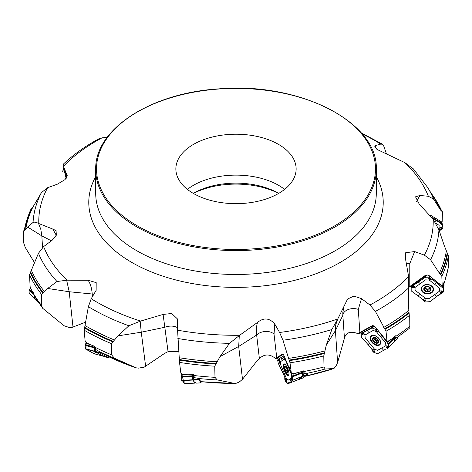 <?xml version="1.0" encoding="UTF-8"?>
<svg xmlns="http://www.w3.org/2000/svg" width="472" height="472" viewBox="0 0 472 472"><rect width="100%" height="100%" fill="white"/><g stroke="black" fill="none" stroke-linecap="round" stroke-linejoin="round"><path stroke-width="0.71" d="M431.721 215.993L433.384 218.194L440.925 222.701L442.134 222.223L442.441 211.904L440.5 210.01L433.55 199.078L428.358 196.258A197.237 113.87 -0 0 0 404.952 162.669L413.732 169.259M445.066 280.197L448.353 267.459L448.376 255.848A213.438 123.227 180 0 1 441.827 276.185L439.355 273.105L430.552 259.736L424.381 255.157A197.237 113.87 -0 0 0 433.202 219.315L438.942 229.929A203.048 117.227 180 0 1 430.552 259.736M441.827 276.185L442.193 286.014L442.488 285.89A213.438 123.227 -0 0 0 443.786 282.875L444.347 281.412A5.699 4.277 -175.5 0 0 444.305 281.253M438.942 229.929L444.246 245.558L448.376 255.848M145.647 366.325L141.252 332.205L118.053 335.857L111.404 343.622A213.438 123.227 180 0 1 84.169 330.182L85.155 341.362L85.975 342.359A213.438 123.227 -0 0 0 89.857 344.513L94.76 346.342L95.786 349.546L98.701 351.138L100.158 353.162L100.577 352.183L108.289 356.472L136.072 367.824L138.408 368.13L144.161 367.198L164.592 353.392L168.061 351.669L178.782 351.392M200.895 381.683L235.032 383.494L236.684 383.122L239.339 381.954L242.502 379.299L256.756 361.227L259.376 358.561C264.456 353.823 269.866 353.823 275.601 358.555L276.946 358.826M333.952 368.49L336.076 365.959L337.61 362.573L344.43 338.17C346 332.406 350.442 330.878 357.764 333.592L362.72 332.695L372.727 327.09L372.691 326.199L373.883 325.786M443.786 282.875L442.488 285.89M409.165 328.453L409.295 315.508A213.438 123.227 180 0 1 386.013 331.232L375.417 311.402L369.936 305.018A197.237 113.87 -0 0 0 408.61 276.521L408.504 288.014A203.048 117.227 180 0 1 375.417 311.402M386.013 331.232L386.999 341.268L387.819 341.321A213.438 123.227 -0 0 0 391.553 339.085L396.02 335.498L395.624 338.336A5.699 3.54 -136.3 0 0 394.81 336.459M394.551 341.374L397.766 338.029L397.619 337.096L395.624 338.336M408.504 288.014L408.363 304.44L409.295 315.508M337.61 362.573L335.409 330.648L326.299 345.073L323.78 355.894L324.01 366.968L325.137 369.033L333.846 368.52A197.78 114.189 -0 0 1 305.437 376.202M391.553 339.085L388.344 341.752L387.783 341.309M323.78 355.894A213.438 123.227 180 0 1 289.997 362.791L291.348 373.193L292.463 373.541A213.438 123.227 -0 0 0 297.637 372.685L303.962 370.768L304.133 373.57A5.699 1.758 -111.3 0 0 303.366 370.939M298.369 379.417L298.64 379.6A1.204 0.372 -111.3 0 0 298.729 379.6A1.204 0.372 -111.3 0 0 298.758 379.582L300.794 377.818A8.018 0.608 -22.7 0 1 301.142 377.588L303.472 375.83L307.768 374.154L307.313 373.134L304.133 373.57M289.997 362.791L282.929 340.229L279.595 332.483A197.237 113.87 -0 0 0 337.769 318.972L331.84 329.527A203.048 117.227 180 0 1 282.929 340.229M326.299 345.073L331.84 329.527M242.502 379.299L238.69 346.448L220.04 356.572L214.742 366.189L214.996 377.334L217.22 379.919L234.802 383.471A197.78 114.189 -0 0 1 200.871 381.653L201.007 381.305L200.871 381.653L198.977 378.857L197.904 378.273L194.381 377.671L193.697 374.733L182.817 374.803L181.985 373.924A213.438 123.227 -0 0 0 187.213 374.674M297.637 372.685L293.248 374.178L292.463 373.541M181.985 373.924L180.864 373.228L179.519 362.407L177.578 330.188A197.237 113.87 -0 0 0 239.658 335.279L229.492 343.345A203.048 117.227 180 0 1 177.867 338.495M220.04 356.572L229.492 343.345M111.404 343.622L111.61 354.844L114.342 358.189L136.072 367.824A197.78 114.189 -0 0 1 108.265 356.46M100.577 352.183L98.701 351.138M183.295 374.815A4.006 0.413 -93.2 0 0 183.236 374.762L182.817 374.803L183.201 374.821A4.006 3.929 145.9 0 1 183.295 374.815L185.543 374.691M84.169 330.182L88.382 306.664L91.214 298.752A197.237 113.87 -0 0 0 140.567 321.084L128.891 325.768A203.048 117.227 180 0 1 88.382 306.664M118.053 335.857L128.891 325.768M85.751 322.116L71.62 327.562L69.349 327.521L64.121 325.774L42.71 308.322L41.554 305.52L41.447 294.251A213.438 123.227 180 0 1 29.506 274.751L38.45 253.269L43.642 246.596A197.237 113.87 -0 0 0 67.048 280.179L56.988 281.507A203.048 117.227 180 0 1 38.45 253.269M89.857 344.513L86.63 343.468L85.975 342.359M29.506 274.751L30.167 287.306A213.438 123.227 -0 0 0 31.659 290.298L33.671 293.189L34.338 296.139M73.007 327.137L69.201 291.743L47.672 288.475L41.447 294.251M47.672 288.475L56.988 281.507M42.545 247.499L41.837 235.906L27.754 227.126L23.624 231.298L23.6 242.584L25.205 247.375L34.621 262.833M31.659 290.298L30.167 287.306M30.409 210.022L23.624 231.298M30.403 210.04L32.645 207.55L41.447 192.611L47.619 187.697A197.237 113.87 -0 0 0 38.798 223.539L38.533 223.439C36.244 222.235 34.421 221.893 33.058 222.418A203.048 117.227 180 0 1 41.447 192.611M27.754 227.126L33.058 222.418M66.18 178.357L63.637 168.244L63.142 170.404M63.136 170.427A212.553 122.72 180 0 0 62.888 170.628L62.705 171.637M63.165 170.315L62.971 170.64A212.129 122.472 180 0 1 63.095 170.54M63.637 168.244L63.803 167.359M67.242 175.655L63.331 166.179C63.1 164.545 63.159 163.931 63.496 164.333M107.138 137.405L102.064 137.836L99.061 138.703M386.509 154.061L383.618 145.683L382.597 144.279L380.786 144.102A197.237 113.87 -0 0 0 362.03 133.83M187.408 189.39A60.139 34.721 180 0 1 284.592 189.39M193.266 193.367A60.422 34.887 180 0 1 193.272 193.361A60.422 34.887 180 0 1 268.91 188.77A60.422 34.887 180 0 1 278.728 193.361A60.422 34.887 180 0 1 278.734 193.367M203.249 198.057A60.139 34.721 -0 0 0 264.698 199.45A60.139 34.721 -0 0 0 296.139 168.935A60.139 34.721 -0 0 0 236 134.219A60.139 34.721 -0 0 0 175.861 168.935A60.139 34.721 -0 0 0 203.249 198.057M278.645 193.414A64.428 37.199 -0 0 0 271.093 190.104A64.428 37.199 -0 0 0 193.355 193.414M428.358 196.258L419.879 195.496L415.531 196.818L419.23 204.099L433.202 219.315M380.786 144.102L375.865 145.417L374.733 146.226L376.969 149.406L404.952 162.669M66.517 174.487L67.012 174.988L65.083 179.566L57.372 184.18L47.619 187.697M56.286 235.292L52.77 229.05L38.798 223.539M52.77 229.05L56.044 230.601L56.351 235.127L52.121 240.26L43.642 246.596M92.494 296.558L92.223 294.009C91.757 288.203 90.388 283.625 88.122 280.274L67.048 280.179M88.122 280.274L96.188 282.622L96.135 290.345L91.214 298.752M168.061 351.669L163.1 314.423L140.567 321.084M163.1 314.423L171.714 313.496L177.289 318.783L177.578 330.188M259.376 358.561L256.65 335.049C256.19 329.556 256.508 325.326 257.606 322.358L239.658 335.279M257.606 322.358C263.789 317.373 269.512 317.933 274.769 324.04L279.595 332.483M369.936 305.018L361.511 298.628L353.876 296.086L347.593 299.012L337.769 318.972M424.381 255.157L414.628 251.576L405.708 252.697L405.483 258.662L408.61 276.521M375.865 145.417L375.028 147.553M66.458 177.973L65.354 171.365M51.383 240.808L41.837 235.906L40.793 229.25L38.533 223.439M36.285 299L36.775 300.564L37.713 301.472M34.851 298.912L36.952 300.865M35.017 299.036L34.586 298.499L34.409 296.268M93.999 293.991A10.018 5.328 173.9 0 0 92.223 294.009L69.201 291.743L66.641 280.191M100.542 352.549L99.899 351.817M100.158 353.162L108.277 357.682A1.204 0.602 105.2 0 0 108.348 357.705A1.204 0.602 105.2 0 0 108.772 357.558L109.386 357.009M104.324 356.602A1.204 0.602 -74.8 0 1 104.253 356.59A1.204 0.602 -74.8 0 1 104.182 356.561L103.327 356.089A3.009 0.319 18.8 0 0 102.164 355.558A3.009 0.319 18.8 0 1 101.002 355.027L98.247 353.498A8.018 0.85 18.8 0 1 97.816 353.239L95.309 351.422L95.214 348.407M177.59 327.774A10.018 5.752 172.7 0 0 164.911 327.249L141.252 332.205L140.137 321.22M197.904 378.273L198.848 379.818L198.977 378.857M199.013 379.228L198.559 378.668M199.001 379.901L201.001 382.851L201.166 381.706M192.747 376.078L192.588 375.523A0.602 0.431 123.1 0 0 192.665 375.305L192.859 376.225A0.602 0.431 32.7 0 0 192.747 376.078M196.175 383.105L195.915 382.816A3.009 0.507 -2.2 0 0 195.237 382.568A3.009 0.507 -2.2 0 1 194.552 382.326L193.874 381.323A8.018 1.351 -2.2 0 1 193.827 381.187A8.018 1.351 -2.2 0 1 193.827 381.14L193.514 375.629A5.699 0.584 -93.2 0 1 193.467 374.733M193.544 376.567L193.52 375.671M192.906 375.948A0.602 0.378 -148.7 0 1 192.983 376.054L193.538 376.479M276.503 358.885L282.87 354.283A4.006 3.8 54.1 0 0 282.356 354.047L275.601 358.555M291.348 373.193L284.598 357.086A3.021 0.932 68.7 0 0 282.71 354.035A3.021 0.932 68.7 0 0 282.356 354.047M274.769 324.04L274.031 334.229L276.793 358.071M274.031 334.229A10.018 6.183 173.4 0 0 265.535 331.462A10.018 6.183 173.4 0 0 256.65 335.049L238.69 346.448L239.31 335.539M279.636 359.05L276.834 358.868M307.768 374.154L303.107 377.883A1.204 0.372 68.7 0 1 303.083 377.901A1.204 0.372 68.7 0 1 303.053 377.907M303.472 375.83L302.977 371.842A5.699 1.758 -111.3 0 0 302.723 371.128M302.375 374.32L302.646 372.762L302.434 374.856M287.743 371.128L287.483 372.75L286.091 371.747L284.793 368.656L285.094 367.098L285.607 366.897M286.12 367.263L284.893 366.573L285.058 367.068L285.566 366.868M285.454 366.779L284.893 366.573A3.357 1.038 68.7 0 1 285.719 366.862A3.357 1.038 68.7 0 1 286.292 367.576L285.047 368.036M285.932 370.844L287.477 370.237L285.949 370.809M285.33 369.411L286.947 368.779M286.292 367.576A3.357 1.038 68.7 0 1 287.584 370.667A3.357 1.038 68.7 0 1 287.743 372.042A3.357 1.038 68.7 0 1 287.483 372.75L287.295 372.396L287.678 372.249M286.646 371.936L286.091 371.747A3.357 1.038 68.7 0 1 284.793 368.656A3.357 1.038 68.7 0 1 284.893 366.573M287.719 371.423L286.669 371.901M287.483 372.75A3.357 1.038 68.7 0 1 286.091 371.747M285.595 364.903A5.711 1.758 -111.3 0 0 284.25 364.284A5.711 1.758 -111.3 0 0 284.693 370.249A5.711 1.758 -111.3 0 0 288.41 374.927A5.711 1.758 -111.3 0 0 288.976 373.564M343.887 306.729L342.831 312.511L342.855 315.326L344.43 338.17M358.62 333.651L372.378 325.934A4.006 3.086 60.7 0 0 371.906 325.851L357.764 333.592M386.999 341.268L375.96 327.91A3.021 1.876 43.7 0 0 373.128 325.709A3.021 1.876 43.7 0 0 371.906 325.851M361.511 298.628L358.289 309.425L359.882 332.595M358.289 309.425A10.018 6.496 176.1 0 0 348.194 309.538A10.018 6.496 176.1 0 0 342.855 315.326L335.409 330.648L335.716 324.913L337.604 319.308M372.432 325.904L373.588 325.839M372.727 327.09L373.83 325.934M397.766 338.029L397.53 338.359M395.141 340.772L394.498 336.961A5.699 3.54 -136.3 0 0 394.391 336.796M378.131 340.66A2.584 1.605 43.7 0 1 377.871 340.642A2.584 1.605 43.7 0 1 375.736 339.338A2.584 1.605 43.7 0 1 375.039 337.964M374.449 337.97L376.06 339.999L374.461 341.698L372.791 339.946L373.93 337.657M376.048 340.041L377.169 340.937M375.913 342.277L377.376 340.725L378.149 340.713M375.505 337.881L373.352 337.757L373.322 338.235L373.877 337.651M375.488 337.881L377.683 339.893L378.096 341.156L377.582 342.884L374.91 342.507A3.357 2.083 43.7 0 1 372.791 339.946A3.357 2.083 43.7 0 1 373.352 337.757L373.358 338.253M374.91 337.492L373.11 339.238M373.476 340.513L375.075 338.843M376.975 342.654L377.789 341.805M377.73 342.772L377.582 342.884A3.357 2.083 43.7 0 1 374.91 342.507L374.449 341.71M377.376 340.725L375.753 342.442M373.352 337.757A3.357 2.083 43.7 0 1 376.025 338.135A3.357 2.083 43.7 0 1 378.143 340.695L378.219 341.026M378.143 340.695A3.357 2.083 43.7 0 1 377.582 342.884M378.733 338.448A5.711 3.546 -136.3 0 0 371.423 336.288A5.711 3.546 -136.3 0 0 373.104 342.796A5.711 3.546 -136.3 0 0 379.683 344.176A5.711 3.546 -136.3 0 0 378.733 338.448M372.373 335.309A5.711 3.546 -136.3 0 0 372.207 335.468L371.423 336.288M379.683 344.176L380.467 343.356A5.711 3.546 -136.3 0 0 380.615 343.185M408.534 287.619L425.343 275.548A4.006 1.982 54.3 0 0 425.036 275.583L408.551 287.407M442.193 286.014L429.349 275.819L427.638 275.058L425.343 275.548M414.628 251.576L409.779 263.624L409.773 286.545M425.036 275.583A3.021 2.266 4.5 0 1 426.983 274.993A3.021 2.266 4.5 0 1 427.715 275.052A3.021 2.266 4.5 0 1 429.821 276.279M409.525 286.911L411.855 285.89L424.558 276.769L425.036 275.766M442.618 286.221L442.14 286.292L432.322 278.244M424.558 276.769L424.593 276.262M444.04 284.203L444.205 281.572M429.892 287.944A2.584 1.941 4.5 0 1 428.204 288.964A2.584 1.941 4.5 0 1 425.714 288.374A2.584 1.941 4.5 0 1 425.007 287.354M424.947 288.097L426.063 288.893L425.909 290.734M426.039 289.153L427.532 289.371M427.384 291.301L426.505 291.548L424.133 289.684A3.357 2.519 4.5 0 1 425.001 287.271L428.246 286.734L430.617 288.598L429.744 291.006L427.384 291.259L427.549 289.289L429.898 288.935M424.853 287.395L425.001 287.271A3.357 2.519 4.5 0 1 428.246 286.734A3.357 2.519 4.5 0 1 430.617 288.598A3.357 2.519 4.5 0 1 429.744 291.006A3.357 2.519 4.5 0 1 426.505 291.548A3.357 2.519 4.5 0 1 424.133 289.684L424.953 288.05L424.818 287.424M424.133 289.684L424.387 288.899M424.788 290.038L424.942 288.121M425.897 290.864L426.063 288.893M428.883 291.006L429.036 289.065M430.617 288.598L430.381 289.106L430.446 288.28M429.98 287.879L429.951 290.186M431.414 286.138A5.711 4.289 -175.5 0 0 425.355 284.952A5.711 4.289 -175.5 0 0 421.691 288.587A5.711 4.289 -175.5 0 0 427.042 293.313A5.711 4.289 -175.5 0 0 433.078 289.483A5.711 4.289 -175.5 0 0 431.414 286.138M421.998 286.657A5.711 4.289 -175.5 0 0 421.762 287.637L421.691 288.587M433.078 289.483L433.154 288.534A5.711 4.289 -175.5 0 0 433.078 287.531M442.134 222.223L431.272 215.698L429.709 215.45A3.021 2 -37.1 0 1 429.898 215.397A3.021 2 -37.1 0 1 431.75 216.011M419.879 195.496L416.599 201.479M438.494 228.601L438.936 228.118L439.131 225.321L436.093 223.504M432.246 219.055L432.771 218.442L433.615 218.654L442.612 224.283L442.813 227.864L441.462 229.528L442.311 228.212L440.954 227.368C439.131 227.681 438.753 228.401 439.815 229.534L441.462 229.528M441.55 228.713L440.824 229.286L441.096 229.746L439.22 230.808M432.482 218.518L439.898 222.518L442.872 226.294L439.314 230.708M441.285 222.53L442.925 224.696M440.824 229.286L441.279 229.528L442.016 228.713M429.886 278.946L430.069 278.545L429.797 279.312L430.458 279.595L431.107 279.601L431.314 279.094L432.842 279.678L443.119 288.286L443.473 288.799L443.462 291.95L444.04 282.091M442.04 292.386L440.588 292.717L442.028 293.183L440.293 293.779L429.939 301.679L425.313 301.974L423.632 300.853L424.918 301.519L425.968 300.18C425.956 298.552 425.166 298.251 423.596 299.272L423.331 300.505L421.897 298.758L411.543 291.13L411.183 290.705L411.171 287.832L412.599 286.628L411.643 287.448L412.929 287.826C414.823 287.654 415.218 287.1 414.109 286.156L412.599 286.628M420.292 294.298L425.526 298.416L429.207 298.546L439.68 291.023L439.68 288.256L434.447 284.132L429.207 280.014L425.532 279.884L415.059 287.407L415.059 290.174L420.292 294.298L418.168 295.826M423.632 300.853L423.331 300.505L423.909 300.41L423.738 300.711L424.534 301.307L424.865 300.93L424.552 301.331M424.735 300.935L424.824 300.57L424.169 300.227L423.738 300.711M431.774 292.681A6.236 4.685 4.5 0 1 424.369 293.218A6.236 4.685 4.5 0 1 421.289 287.985A6.236 4.685 4.5 0 1 422.965 285.749A6.236 4.685 4.5 0 1 429.461 284.87A6.236 4.685 4.5 0 1 433.567 288.952A6.236 4.685 4.5 0 1 431.774 292.681M444.04 284.622L443.462 291.962L441.792 293.118M442.028 293.183L443.001 292.15L441.786 290.911C439.928 290.652 439.526 291.253 440.588 292.717M412.587 287.501L412.05 287.336L413.077 287.578L413.372 287.165L412.917 286.303L414.44 284.657L424.717 277.737L429.319 277.807L430.877 279.023L430.222 278.35M431.107 279.601C429.579 280.102 428.788 279.754 428.747 278.557L429.726 278.079L430.222 278.344M430.995 278.958L431.314 279.094L430.718 279.412L430.069 278.545M429.797 279.312L429.673 279.259A0.466 0.348 4.5 0 0 430.458 279.595L430.883 279.158M413.372 287.165L412.829 286.752L412.05 287.336M441.544 292.304L441.574 292.18A0.466 0.348 4.5 0 0 441.161 292.758L441.804 293.082L442.577 292.54M376.196 330.63L376.332 330.276L376.154 330.972L376.75 331.456L377.688 331.698L377.523 331.202L379.323 332.3L387.27 342.631L388.421 344.477L388.521 347.64L394.557 341.321L394.344 338.276L393.713 337.338M385.246 349.404L377.494 353.77L373.476 352.153L372.514 350.997L373.724 352.047L374.868 351.05C374.927 349.428 374.225 348.897 372.762 349.451L372.325 350.572L371.482 348.478L361.505 337.22L361.18 334.294L362.284 333.486L361.629 334.058L363.086 334.854C364.838 335.25 365.11 334.796 363.906 333.492L362.284 333.486M369.83 343.51L374.502 349.162L377.594 350.336L385.848 345.716L385.653 342.914L376.308 331.609L373.216 330.435L364.968 335.055L365.157 337.858L369.83 343.51L368.16 344.448M372.514 350.997L372.325 350.572L372.715 350.625L373.275 351.711L373.553 351.422L373.293 351.74M373.417 351.392L372.915 350.513L372.573 350.885M379.335 345.144A6.236 3.87 43.7 0 1 372.089 342.513A6.236 3.87 43.7 0 1 371.222 335.793A6.236 3.87 43.7 0 1 371.476 335.627A6.236 3.87 43.7 0 1 378.249 337.751A6.236 3.87 43.7 0 1 380.184 344.359A6.236 3.87 43.7 0 1 379.335 345.144M388.244 347.994L387.317 348.389L388.226 347.722L387.477 346.177C386.078 345.416 385.766 345.905 386.544 347.657M362.301 334.353L361.841 334.04L362.72 334.577L362.614 333.256L364.26 332.105L371.983 327.969L375.688 329.326L377.157 330.961L376.125 329.727L375.659 330.081L376.16 331.191L376.125 329.727M377.688 331.698L376.16 331.191L376.75 331.456L377.057 331.126L376.332 330.276M377.157 330.961L377.523 331.202L377.057 331.126M361.18 334.294L362.655 332.683M362.938 334.241L362.461 333.669L361.841 334.04M362.708 333.964L362.461 333.669M387.317 347.669L386.898 347.445L386.633 347.799L387.17 348.342L387.748 347.982L387.353 347.551L387.777 347.976M386.633 347.799L387.17 348.342M292.463 380.697L288.044 383.677L297.679 379.913L302.481 376.444L302.222 373.016L301.626 371.458M288.044 383.677L285.737 381.653L285.241 380.68L284.822 379.671L285.631 381.034L286.563 380.355C286.669 378.756 286.244 378.048 285.289 378.231L284.793 379.211L284.769 376.981L278.203 363.163L277.654 360.101L278.126 359.54L277.849 359.741M284.958 359.558L284.132 359.109L280.321 361.865L280.651 364.744L286.368 378.385L288.044 380.296L291.861 377.535L291.525 374.656L285.808 361.015M284.822 379.671L285.247 380.597M285.277 380.273L284.976 379.27L284.811 379.559M288.492 375.435A6.236 1.923 68.7 0 1 288.439 375.47A6.236 1.923 68.7 0 1 284.445 370.762A6.236 1.923 68.7 0 1 283.684 363.965A6.236 1.923 68.7 0 1 283.902 363.865A6.236 1.923 68.7 0 1 287.843 368.903A6.236 1.923 68.7 0 1 288.492 375.435M289.95 378.916L291.106 381.683L291.484 373.204L292.534 376.803L292.711 380.007L292.127 380.479L292.699 379.759M278.126 359.54L282.805 356.242L284.628 358.454L285.424 360.455L285.076 359.446M281.041 357.741L286.28 361.098L285.814 360.803L286.262 361.487L285.094 360.649M285.501 360.455L284.988 359.564M284.958 360.313L285.43 360.596M279.43 360L280.073 361.068L279.843 361.717L278.421 360.791L279.43 360L278.386 359.398L278.427 360.077L278.138 359.67L277.931 360L278.179 360.419L277.919 359.994M278.209 359.758L278.421 360.791L277.825 359.841M302.587 376.154L292.593 380.302L302.481 376.444M291.672 379.517L292.133 377.7L292.64 378.68M292.05 379.748L291.82 379.423L291.725 379.724L292.038 380.397L292.091 379.641L292.31 380.166M291.908 380.131L291.655 379.258L292.658 380.037M195.036 382.532L194.924 383.099L192.859 380.054L192.269 374.709M194.989 383.04L184.127 383.701L184.127 380.88M194.954 383.122L184.133 383.724L181.702 373.688L181.708 380.385L181.932 380.916L183.248 381.276L184.127 383.701M97.568 353.08L94.547 351.197L94.182 347.823L94.612 346.283M103.274 356.236L94.194 353.764L85.916 349.239L86.152 342.648L85.06 345.333L85.491 348.997L94.105 353.729L103.173 356.195L101.604 355.327M94.105 353.729L94.418 353.717L94.105 353.729M34.603 298.552L34.22 298.097L34.067 295.578M34.568 298.528L29.535 293.773M29.093 290.616L30.373 288.215L29.075 289.973L29.187 293.348M438.635 294.97L436.565 296.457L441.686 293.295M291.106 381.683L287.348 383.264L283.755 374.561L279.017 364.797L279.701 358.708M184.989 376.656L184.971 376.219M94.276 353.77L95.952 352.177M445.261 278.964A213.438 123.227 -0 0 0 448.4 266.833M413.283 168.793L427.697 187.52A203.048 117.227 180 0 1 433.55 199.078M431.054 193.077A212.553 122.72 180 0 1 441.745 211.025M447.586 253.535A212.553 122.72 180 0 1 440.866 274.545M432.033 194.694A212.129 122.472 180 0 1 441.367 210.819M447.208 252.898A212.129 122.472 180 0 1 440.417 274.214M427.697 187.52L435.326 200.134A211.131 121.894 180 0 1 440.5 210.01M446.311 251.069A211.131 121.894 180 0 1 439.355 273.105M396.22 336.117A213.438 123.227 -0 0 0 409.442 326.524M409.112 313.048A212.553 122.72 180 0 1 385.093 329.303M409.029 312.34A212.129 122.472 180 0 1 384.692 328.837M408.835 310.34A211.131 121.894 180 0 1 383.724 327.415M325.137 369.033A211.627 122.183 180 0 1 307.372 373.24M304.251 371.464A213.438 123.227 -0 0 0 324.01 366.968M324.252 353.481A212.553 122.72 180 0 1 289.371 360.626M324.488 352.796A212.129 122.472 180 0 1 289.13 360.059M325.049 350.849A211.131 121.894 180 0 1 288.516 358.39M217.22 379.919A211.627 122.183 180 0 1 198.116 378.426M193.992 375.523A213.438 123.227 -0 0 0 214.996 377.334M215.739 363.995A212.553 122.72 180 0 1 179.348 360.118M214.742 366.189A213.438 123.227 180 0 1 179.519 362.407M216.235 363.428A212.129 122.472 180 0 1 179.325 359.511M217.397 361.747A211.131 121.894 180 0 1 179.23 357.735M114.342 358.189A211.627 122.183 180 0 1 99.085 351.386M94.99 347.209A213.438 123.227 -0 0 0 111.61 354.844M112.66 341.781A212.553 122.72 180 0 1 84.5 327.916M113.28 341.386A212.129 122.472 180 0 1 84.706 327.338M114.737 340.111A211.131 121.894 180 0 1 85.155 325.615M33.772 294.109A213.438 123.227 -0 0 0 41.554 305.52M42.633 292.787A212.553 122.72 180 0 1 30.255 272.651M43.206 292.581A212.129 122.472 180 0 1 30.633 272.161M44.563 291.737A211.131 121.894 180 0 1 31.5 270.645M24.414 230.141A212.553 122.72 180 0 1 31.134 209.125M24.792 230.082A212.129 122.472 180 0 1 31.583 208.772M25.689 229.587A211.131 121.894 180 0 1 32.645 207.55M102.064 137.836A197.237 113.87 -0 0 0 63.39 166.327M95.716 169.59L95.716 193.485A140.284 80.995 -0 0 0 236 274.474A140.284 80.995 -0 0 0 376.284 193.485L376.284 169.59C378.656 122.065 298.929 81.65 218.56 88.889C150.403 93.013 94.347 129.535 95.716 169.59A140.284 80.995 -0 0 0 159.595 237.516A140.284 80.995 -0 0 0 302.935 240.767A140.284 80.995 -0 0 0 376.284 169.59M376.284 176.587A147.229 85.001 180 0 1 236 287.377A147.229 85.001 180 0 1 95.716 176.587M34.586 298.499L36.775 300.564M95.592 351.846L99.84 353.003M104.182 356.561L108.277 357.682M95.309 351.422L99.35 352.525M193.791 380.096L198.848 379.818M196.128 383.122L201.001 382.851M193.727 379.73L198.541 379.464M193.608 378.119L192.511 377.27M303.301 376.219L307.809 374.455M298.758 379.582L303.107 377.883M298.593 379.582L298.558 379.276M298.599 379.246L298.64 379.6M302.145 372.732L301.974 371.352M302.239 371.275L302.646 372.762M302.676 376.644L302.582 376.267M302.54 375.736L302.747 376.597M303.018 371.96L302.381 371.234M302.434 371.216L302.977 371.842M285.283 367.948L286.28 367.558M285.365 369.417L286.952 368.797M287.295 372.355L287.684 372.202M287.118 368.992A3.605 1.115 -111.3 0 0 284.522 367.122A3.605 1.115 -111.3 0 0 286.929 372.868A3.605 1.115 -111.3 0 0 287.118 368.992M394.551 337.061L394.214 336.937M374.479 341.663L376.06 339.999M373.523 340.507L375.11 338.849M376.963 342.613L377.789 341.746M377.476 339.197A3.605 2.236 -136.3 0 0 372.496 338.501A3.605 2.236 -136.3 0 0 376.432 343.268A3.605 2.236 -136.3 0 0 377.476 339.197M406.41 263.889A10.018 6.608 180 0 1 409.779 263.624M424.829 290.02L424.983 288.091M428.859 290.97L429.007 289.041M427.396 291.212L427.549 289.289M430.346 289.1L430.411 288.239M429.921 287.312A3.605 2.708 -175.5 0 0 423.897 288.321A3.605 2.708 -175.5 0 0 428.305 291.79A3.605 2.708 -175.5 0 0 429.921 287.312M160.032 236.478A139.482 80.529 -0 0 0 375.293 173.153A139.482 80.529 -0 0 0 172.675 97.185A139.482 80.529 -0 0 0 160.032 236.478M436.742 220.53L435.255 222.129M430.706 216.548L429.856 215.427M441.119 228.772L442.311 228.212M439.815 229.534L440.718 229.345A0.466 0.307 -37.1 0 1 441.125 228.643L440.954 227.368M434.447 294.782L436.565 296.457M424.824 300.57L424.918 301.519M423.596 299.272L424.169 300.227A0.466 0.348 4.5 0 1 424.953 300.558L425.968 300.18M436.565 282.61L434.447 284.132M420.292 283.648L418.168 281.979M428.747 278.557L429.673 279.259L429.726 278.079M429.319 277.807L429.467 275.919M425.325 277.53L425.49 275.447M424.717 277.737L424.865 275.919M411.525 287.389L411.643 285.908M443.119 288.286L443.468 283.825M429.927 278.108L430.057 276.462M413.077 287.578L411.643 287.448M414.109 286.156L413.466 287.065A0.466 0.348 4.5 0 1 413.053 287.643L412.929 287.826M441.786 290.911L441.574 292.18L443.001 292.15M443.473 288.799L443.987 282.25M433.491 288.551A6.065 4.555 4.5 0 1 432.57 291M421.95 290.156A6.065 4.555 4.5 0 1 421.425 287.601M433.184 287.743A5.764 4.331 4.5 0 1 433.107 289.07M421.72 288.174A5.764 4.331 4.5 0 1 421.856 286.846M381.718 348.023L383.612 350.318M373.464 351.044L373.724 352.047M372.762 349.451L372.915 350.513L373.6 351.079L374.868 351.05M382.65 336.324L380.981 337.262M369.092 332.748L367.192 330.453M376.154 330.972L375.694 329.981M375.688 329.326L376.461 328.518M372.438 327.928L374.172 326.111M371.983 327.969L373.895 325.963M388.126 343.864L394.014 337.698M376.208 329.798L376.91 329.061M362.72 334.577L361.629 334.058M363.906 333.492L362.732 334.642L363.086 334.854M387.241 348.519L386.863 348.076M386.898 347.445L388.226 347.722M386.415 347.481L386.592 347.74L386.934 347.327L387.477 346.177M388.421 344.477L394.344 338.276M380.414 343.923A6.065 3.764 43.7 0 1 379.116 344.607M371.022 336.866A6.065 3.764 43.7 0 1 371.647 335.539M380.597 343.303A5.764 3.581 43.7 0 1 380.172 343.663M371.912 335.775A5.764 3.581 43.7 0 1 372.255 335.332M282.734 372.125L283.513 371.564M285.271 379.936L285.631 381.034M285.289 378.231L284.976 379.27L285.377 380.001L286.563 380.355M289.436 367.281L288.669 367.836M282.226 360.484L281.064 357.723M286.303 361.399L285.253 360.85L284.958 359.139M284.94 359.581L284.964 359.162M284.628 358.454L285.094 358.272M282.976 356.289L284.12 355.864M282.864 356.224L284.067 355.752L282.834 356.224M292.375 376.119L302.003 372.355M284.923 359.056L285.353 358.891M278.492 360.449L278.35 360.112M291.82 379.423L292.581 378.361M292.416 376.101L292.534 376.798L302.222 373.016M181.779 380.668L192.859 380.054M181.519 376.408L192.31 375.806M181.708 380.385L192.777 379.765M181.496 377.116L192.358 376.508M85.491 348.997L94.795 351.534M85.255 344.66L94.323 347.132M85.249 348.661L94.547 351.197M85.06 345.333L94.182 347.823M29.388 289.377L33.748 293.49M29.075 289.973L33.795 294.428M442.37 211.704L430.535 192.216M409.242 328.441L397.501 337.185M333.969 368.484L305.402 376.225M42.71 308.322L34.326 296.121M99.114 138.674C85.296 146.119 73.361 154.627 63.301 164.191M382.662 144.32L361.157 132.815M104.253 356.59L108.348 357.705M196.151 383.14L201.025 382.869M298.729 379.6L303.083 377.901M284.734 364.101L284.25 364.284M288.888 374.738L288.41 374.927M342.837 312.511L342.89 311.715M394.952 341.103L397.66 338.271M444.382 282.993L444.524 281.194M442.836 224.489L441.338 222.513M361.292 334.07L362.626 332.671M388.403 347.87L394.444 341.551M288.003 383.695L297.643 379.93M29.376 293.649L34.415 298.404"/></g></svg>
